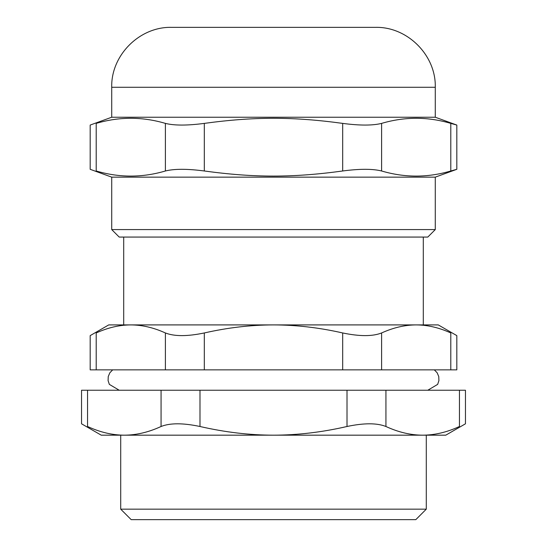 <?xml version="1.0" encoding="UTF-8"?>
<svg xmlns="http://www.w3.org/2000/svg" width="547" height="547" viewBox="0 0 547 547"><rect width="100%" height="100%" fill="white"/><g stroke="black" fill="none" stroke-linecap="round" stroke-linejoin="round"><path stroke-width="0.82" d="M342.689 369.854L204.311 369.854L204.311 332.959C187.341 336.494 174.37 336.494 165.392 332.959C153.639 327.619 142.111 324.939 130.801 324.911L108.723 324.911L90.18 335.619L90.18 369.854L96.204 369.854L96.204 332.959C88.211 336.494 88.211 336.494 96.204 332.959C107.957 327.619 119.485 324.939 130.801 324.911L416.199 324.911C427.515 324.939 439.043 327.619 450.796 332.959C458.789 336.494 458.789 336.494 450.796 332.959L450.796 369.854L456.82 369.854L456.82 335.619L438.277 324.911L416.199 324.911C404.889 324.939 393.361 327.619 381.608 332.959C372.63 336.494 359.659 336.494 342.689 332.959L342.689 369.854L381.608 369.854L381.608 332.959M450.796 369.854L381.608 369.854M165.392 332.959L165.392 369.854L204.311 369.854M165.392 369.854L96.204 369.854M119.205 237.07L427.795 237.07L435.282 229.576L111.718 229.576L119.205 237.07M111.718 229.576L111.718 177.146L435.282 177.146L435.282 229.576M435.282 117.229L111.718 117.229L111.718 87.267C110.891 55.254 139.615 26.523 171.635 27.35L375.365 27.35C407.385 26.523 436.109 55.254 435.282 87.267L435.282 117.229L456.82 125.065L450.796 123.39L450.796 170.985L456.82 169.31L435.282 177.146M96.204 123.39C88.197 125.625 88.197 125.625 96.204 123.39C119.267 116.586 142.329 116.586 165.392 123.39L165.392 170.985C142.329 177.789 119.267 177.789 96.204 170.985C88.197 168.75 88.197 168.75 96.204 170.985L96.204 123.39M450.796 170.985C427.733 177.789 404.671 177.789 381.608 170.985L381.608 123.39C404.671 116.586 427.733 116.586 450.796 123.39M381.608 123.39C372.637 125.625 359.666 125.625 342.689 123.39L342.689 170.985C359.666 168.75 372.637 168.75 381.608 170.985M342.689 170.985C292.768 177.789 254.232 177.789 204.311 170.985L204.311 123.39C187.334 125.625 174.363 125.625 165.392 123.39M165.392 170.985C174.363 168.75 187.334 168.75 204.311 170.985M204.311 123.39C254.232 116.586 292.768 116.586 342.689 123.39M459.446 390.237L459.446 426.496C467.439 422.913 467.439 422.913 459.446 426.496C446.954 432.253 434.701 435.145 422.687 435.173C410.674 435.145 398.428 432.253 385.929 426.496L385.929 390.237L465.463 390.237L465.463 423.802L445.771 435.173L101.229 435.173L81.537 423.802L81.537 390.237L161.071 390.237L161.071 426.496C148.572 432.253 136.326 435.145 124.313 435.173C112.299 435.145 100.046 432.253 87.554 426.496C79.561 422.913 79.561 422.913 87.554 426.496L87.554 390.237M426.291 509.161L426.291 435.173L120.709 435.173L120.709 509.161L131.191 519.65L415.809 519.65L426.291 509.161L120.709 509.161M161.071 426.496C170.042 422.913 183.019 422.913 199.99 426.496L199.99 390.237L161.071 390.237M199.99 390.237L347.01 390.237L347.01 426.496C363.981 422.913 376.958 422.913 385.929 426.496M385.929 390.237L347.01 390.237M347.01 426.496C322.026 432.253 297.52 435.145 273.5 435.173C249.48 435.145 224.974 432.253 199.99 426.496M423.296 237.07L423.296 324.911M204.311 332.959C227.812 327.619 250.875 324.939 273.5 324.911C296.125 324.939 319.188 327.619 342.689 332.959M130.801 324.911L416.199 324.911M111.718 87.267L435.282 87.267M111.718 177.146L90.18 169.31L90.18 125.065L111.718 117.229M456.82 169.31L456.82 125.065M112.682 369.854L109.844 372.787L108.244 376.548L108.094 380.63L109.345 384.377L119.205 390.237M434.318 369.854L437.156 372.787L438.756 376.548L438.906 380.63L437.655 384.377L427.795 390.237M123.704 324.911L123.704 237.07"/></g></svg>
